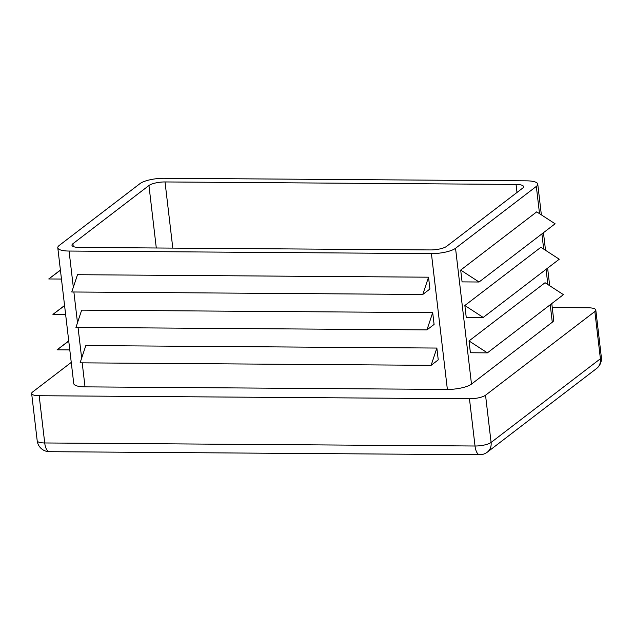 <?xml version="1.0" encoding="UTF-8"?>
<svg xmlns="http://www.w3.org/2000/svg" width="633" height="633" viewBox="0 0 633 633"><rect width="100%" height="100%" fill="white"/><g stroke="black" fill="none" stroke-linecap="round" stroke-linejoin="round"><path stroke-width="0.95" d="M59.209 245.469L140.004 183.61A18.539 5.048 173.3 0 1 164.121 178.269L526.474 180.832A18.539 5.048 173.3 0 1 537.757 184.132A18.539 5.048 173.3 0 1 536.325 186.411L455.538 248.278A18.539 5.048 173.3 0 1 431.421 253.611L69.068 251.048A18.539 5.048 173.3 0 1 57.785 247.748A18.539 5.048 173.3 0 1 59.209 245.469M148.953 185.509A12.359 3.363 173.3 0 1 165.031 181.948L516.061 184.432A12.359 3.363 173.3 0 1 523.578 186.632A12.359 3.363 173.3 0 1 522.629 188.151L446.589 246.372A12.359 3.363 173.3 0 1 430.511 249.932L79.481 247.448A12.359 3.363 173.3 0 1 71.964 245.248A12.359 3.363 173.3 0 1 72.914 243.729L148.953 185.509L156.296 247.994M460.689 270.077L462.074 281.883L479.062 282.009L460.689 270.077L536.729 211.857L555.101 223.781L479.062 282.009M551.786 303.563L553.709 319.95A18.539 5.048 173.3 0 1 552.285 322.237L471.49 384.096A18.539 5.048 173.3 0 1 447.373 389.43L85.02 386.866A18.539 5.048 173.3 0 1 73.745 383.574L57.785 247.748M426.959 329.896L75.928 327.411L81.665 310.138L432.695 312.623L426.959 329.896L434.088 324.436L432.695 312.623M431.12 365.328L80.09 362.836L85.827 345.571L436.857 348.055L431.12 365.328L438.25 359.868L436.857 348.055M422.797 294.464L71.766 291.979L77.503 274.706L428.533 277.191L422.797 294.464L429.918 289.004L428.533 277.191M464.851 305.51L466.236 317.315L483.224 317.442L559.263 259.214L540.891 247.281L464.851 305.51L483.224 317.442M469.013 340.942L470.398 352.747L487.386 352.866L563.425 294.646L545.053 282.714L469.013 340.942L487.386 352.866M552.253 307.543L588.279 307.796A12.359 3.363 173.3 0 1 595.803 309.996A12.359 3.363 173.3 0 1 594.846 311.515L485.543 395.214A12.359 3.363 173.3 0 1 469.464 398.774L39.175 395.72A12.359 3.363 173.3 0 1 31.65 393.528A12.359 3.363 173.3 0 1 32.6 392.001L71.252 362.408M69.788 349.914L57.089 349.82L68.728 340.91M57.089 349.82L68.752 341.084M65.626 314.482L52.927 314.387L64.566 305.478M52.927 314.387L64.59 305.652M61.464 279.05L48.765 278.963L60.404 270.046M48.765 278.963L60.428 270.22M172.801 248.112L165.031 181.948M73.238 246.514L72.914 243.729M517.003 192.464L516.061 184.432M552.285 322.237L550.227 304.75M547.854 284.534L546.065 269.318M543.692 249.109L541.903 233.886M539.53 213.677L536.325 186.411M85.02 386.866L82.203 362.851M81.649 358.143L78.041 327.419M77.487 322.711L73.879 291.995M73.325 287.279L69.068 251.048M447.373 389.43L431.421 253.611M471.49 384.096L455.538 248.278M601.35 357.234A12.359 3.363 173.3 0 1 600.4 358.761A12.359 10.808 52.6 0 1 596.587 368.493A12.359 12.359 0 0 0 601.35 357.234L595.803 309.996M49.39 451.685A12.359 4.953 -89.6 0 1 44.721 442.965A12.359 3.363 173.3 0 1 37.197 440.766A12.359 12.359 0 0 0 49.39 451.685L479.679 454.731A12.359 12.359 0 0 0 487.283 452.184A12.359 10.808 -127.4 0 0 491.089 442.451A12.359 3.363 173.3 0 1 475.019 446.012A12.359 4.953 90.4 0 0 479.679 454.731M485.543 395.214L491.089 442.451L600.4 358.761L594.846 311.515M469.464 398.774L475.019 446.012L44.721 442.965L39.175 395.72M537.757 184.132L541.365 214.864M543.462 232.699L545.527 250.296M547.624 268.131L549.689 285.728M596.587 368.493L487.283 452.184M31.65 393.528L37.197 440.766"/></g></svg>
